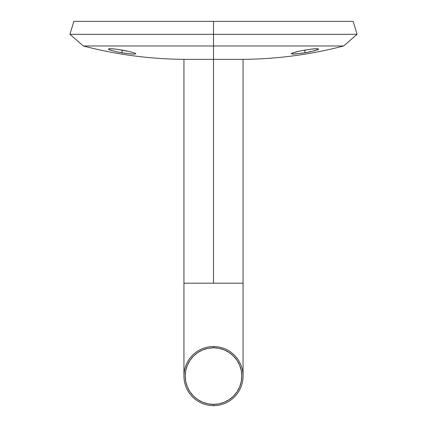 <?xml version="1.0" encoding="UTF-8"?>
<svg xmlns="http://www.w3.org/2000/svg" width="427" height="427" viewBox="0 0 427 427"><rect width="100%" height="100%" fill="white"/><g stroke="black" fill="none" stroke-linecap="round" stroke-linejoin="round"><path stroke-width="0.64" d="M133.512 54.08L124.732 53.204L116.849 51.806L109.435 49.788L108.341 49.057L109.355 48.694L114.441 48.961L122.069 50.071L122.069 52.788L116.849 51.806L110.716 50.253L108.341 49.057L109.355 48.694L112.349 48.763L116.827 49.254L129.637 51.608L134.697 53.055L135.503 53.428L135.551 53.946M303.319 50.365L304.931 50.071L304.931 52.788L295.217 53.999L292.228 54.064L291.294 53.583M291.209 53.743L295.297 52.126L302.268 50.562L312.553 48.961L317.635 48.694L318.659 49.057L317.565 49.788L310.146 51.806L302.263 53.204L293.493 54.08M343.65 45.983L357.084 34.315L353.129 21.35L213.5 21.35L213.5 34.315L357.084 34.315L213.5 34.315L213.5 45.983L343.65 45.983C309.639 54.88 275.052 59.337 239.894 59.358M213.5 45.983L343.65 45.983L213.5 45.983L213.5 59.358L213.5 45.983L83.35 45.983L213.5 45.983L213.5 34.315L69.916 34.315L213.5 34.315L213.5 21.35L73.871 21.35L353.129 21.35L73.871 21.35L69.916 34.315L83.35 45.983L213.5 45.983M292.298 53.055L299.722 51.08M304.931 52.788L304.931 50.071L314.651 48.763L317.635 48.694L318.659 49.057L314.576 50.754L304.931 52.788M135.706 53.583L134.777 54.064L131.788 53.999L122.069 52.788L122.069 50.071L127.278 51.08M129.637 51.608L134.697 53.055M213.5 283.181L183.941 283.181L243.059 283.181L213.5 283.181L213.5 59.358L213.5 283.181M213.5 346.527L213.5 347.791A28.294 28.294 0 0 1 241.794 376.091A28.294 28.294 0 0 1 213.5 404.385L213.5 405.65A29.559 29.559 0 0 0 243.059 376.091A29.559 29.559 0 0 0 213.5 346.527A29.559 29.559 0 0 1 243.059 376.091A29.559 29.559 0 0 1 213.5 405.65A29.559 29.559 0 0 1 183.941 376.091A29.559 29.559 0 0 1 213.5 346.527A29.559 29.559 0 0 0 183.941 376.091A29.559 29.559 0 0 0 213.5 405.65L213.5 404.385L219.019 403.841L224.33 402.229L229.219 399.613L233.505 396.096L237.028 391.81L239.643 386.915L241.25 381.61L241.794 376.091L241.25 370.567L239.643 365.261L237.028 360.367L233.505 356.081L229.219 352.563L224.33 349.948L219.019 348.336L213.5 347.791L207.981 348.336L202.67 349.948L197.781 352.563L193.495 356.081L189.972 360.367L187.357 365.261L185.75 370.567L185.206 376.091L185.75 381.61L187.357 386.915L189.972 391.81L193.495 396.096L197.781 399.613L202.67 402.229L207.981 403.841L213.5 404.385A28.294 28.294 0 0 1 185.206 376.091A28.294 28.294 0 0 1 213.5 347.791L213.5 346.527M243.059 59.358L183.941 59.358L243.059 59.358L243.059 376.091M83.35 45.983C117.361 54.88 151.948 59.337 187.106 59.358M183.941 59.358L183.941 376.091"/></g></svg>
